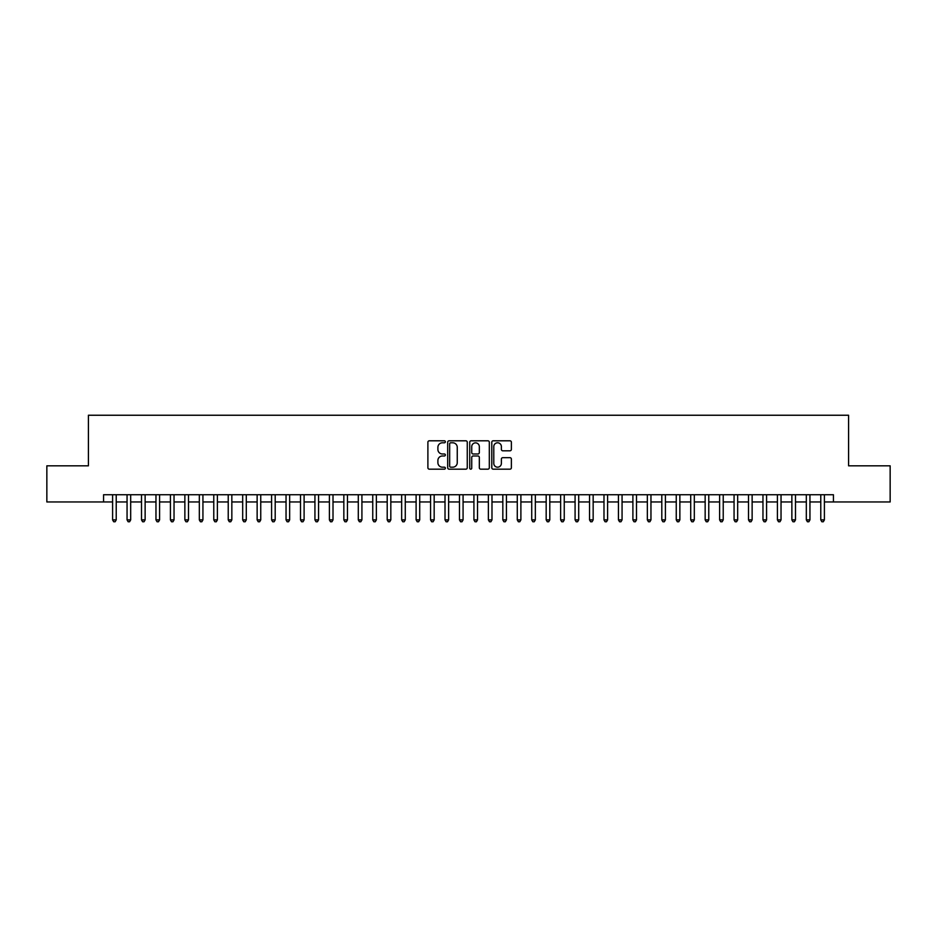 <?xml version="1.0" encoding="UTF-8"?>
<svg xmlns="http://www.w3.org/2000/svg" width="937" height="937" viewBox="0 0 937 937"><rect width="100%" height="100%" fill="white"/><g stroke="black" fill="none" stroke-linecap="round" stroke-linejoin="round"><path stroke-width="1.41" d="M445.38 441.795A0.996 0.996 0 0 0 444.384 440.8L429.31 440.8A1.417 1.417 0 0 0 427.893 442.217L427.893 467.75A1.417 1.417 0 0 0 429.31 469.168L444.384 469.168A0.996 0.996 0 0 0 445.38 468.184A0.996 0.996 0 0 0 444.384 467.188L442.428 467.188A4.544 4.544 0 0 1 437.895 462.644L437.895 460.524A4.544 4.544 0 0 1 442.428 455.979L444.384 455.979A0.996 0.996 0 0 0 445.38 454.984A0.996 0.996 0 0 0 444.384 453.988L442.428 453.988A4.544 4.544 0 0 1 437.895 449.455L437.895 447.324A4.544 4.544 0 0 1 442.428 442.791L444.384 442.791A0.996 0.996 0 0 0 445.38 441.795M509.962 450.802A1.417 1.417 0 0 0 511.379 449.385L511.379 442.217A1.417 1.417 0 0 0 509.962 440.8L493.213 440.8A1.417 1.417 0 0 0 491.796 442.217L491.796 467.75A1.417 1.417 0 0 0 493.213 469.168L509.962 469.168A1.417 1.417 0 0 0 511.379 467.75L511.379 459.107A1.417 1.417 0 0 0 509.962 457.678L502.794 457.678A1.417 1.417 0 0 0 501.377 459.107L501.377 463.393A3.795 3.795 0 0 1 497.582 467.188A3.795 3.795 0 0 1 493.787 463.393L493.787 446.586A3.795 3.795 0 0 1 497.582 442.791A3.795 3.795 0 0 1 501.377 446.586L501.377 449.385A1.417 1.417 0 0 0 502.794 450.802L509.962 450.802M103.574 501.963L46.85 501.963L46.85 465.83L88.406 465.83L88.406 415.243L848.594 415.243L848.594 465.83L890.15 465.83L890.15 501.963L833.426 501.963L833.426 494.736L103.574 494.736L103.574 501.963L112.604 501.963M467.258 442.217A1.417 1.417 0 0 0 465.841 440.8L449.104 440.8A1.417 1.417 0 0 0 447.687 442.217L447.687 467.75A1.417 1.417 0 0 0 449.104 469.168L465.841 469.168A1.417 1.417 0 0 0 467.258 467.75L467.258 442.217M471.159 440.8L487.896 440.8A1.417 1.417 0 0 1 489.313 442.217L489.313 467.75A1.417 1.417 0 0 1 487.896 469.168L480.74 469.168A1.417 1.417 0 0 1 479.322 467.75L479.322 457.397A1.417 1.417 0 0 0 477.893 455.979L473.15 455.979A1.417 1.417 0 0 0 471.733 457.397L471.733 468.184A0.996 0.996 0 0 1 470.737 469.168A0.996 0.996 0 0 1 469.742 468.184L469.742 442.217A1.417 1.417 0 0 1 471.159 440.8M116.223 501.963L127.057 501.963M130.676 501.963L141.51 501.963M145.13 501.963L155.964 501.963M159.583 501.963L170.417 501.963M174.036 501.963L184.87 501.963M188.489 501.963L199.323 501.963M202.931 501.963L213.777 501.963M217.384 501.963L228.23 501.963M231.837 501.963L242.683 501.963M246.29 501.963L257.136 501.963M260.744 501.963L271.589 501.963M275.197 501.963L286.043 501.963M289.65 501.963L300.496 501.963M304.103 501.963L314.937 501.963M318.557 501.963L329.391 501.963M333.01 501.963L343.844 501.963M347.463 501.963L358.297 501.963M361.916 501.963L372.75 501.963M376.369 501.963L387.204 501.963M390.823 501.963L401.657 501.963M405.276 501.963L416.11 501.963M419.717 501.963L430.563 501.963M434.171 501.963L445.016 501.963M448.624 501.963L459.47 501.963M463.077 501.963L473.923 501.963M477.53 501.963L488.376 501.963M491.984 501.963L502.829 501.963M506.437 501.963L517.283 501.963M520.89 501.963L531.724 501.963M535.343 501.963L546.177 501.963M549.796 501.963L560.631 501.963M564.25 501.963L575.084 501.963M578.703 501.963L589.537 501.963M593.156 501.963L603.99 501.963M607.609 501.963L618.443 501.963M622.063 501.963L632.897 501.963M636.504 501.963L647.35 501.963M650.957 501.963L661.803 501.963M665.411 501.963L676.256 501.963M679.864 501.963L690.71 501.963M694.317 501.963L705.163 501.963M708.77 501.963L719.616 501.963M723.223 501.963L734.069 501.963M737.677 501.963L748.511 501.963M752.13 501.963L762.964 501.963M766.583 501.963L777.417 501.963M781.036 501.963L791.87 501.963M795.49 501.963L806.324 501.963M809.943 501.963L820.777 501.963M824.396 501.963L833.426 501.963M450.662 442.791A0.996 0.996 0 0 0 449.666 443.775L449.666 466.193A0.996 0.996 0 0 0 450.662 467.188L452.723 467.188A4.544 4.544 0 0 0 457.256 462.644L457.256 447.324A4.544 4.544 0 0 0 452.723 442.791L450.662 442.791M479.322 446.656A3.795 3.795 0 0 0 475.527 442.861A3.795 3.795 0 0 0 471.733 446.656L471.733 452.571A1.417 1.417 0 0 0 473.15 453.988L477.893 453.988A1.417 1.417 0 0 0 479.322 452.571L479.322 446.656M116.223 494.736L116.223 519.883L112.604 519.883L112.604 494.736M116.223 519.883L115.134 521.757L113.693 521.757L112.604 519.883M130.676 494.736L130.676 519.883L127.057 519.883L127.057 494.736M130.676 519.883L129.587 521.757L128.146 521.757L127.057 519.883M145.13 494.736L145.13 519.883L141.51 519.883L141.51 494.736M145.13 519.883L144.04 521.757L142.6 521.757L141.51 519.883M159.583 494.736L159.583 519.883L155.964 519.883L155.964 494.736M159.583 519.883L158.494 521.757L157.053 521.757L155.964 519.883M174.036 494.736L174.036 519.883L170.417 519.883L170.417 494.736M174.036 519.883L172.947 521.757L171.506 521.757L170.417 519.883M188.489 494.736L188.489 519.883L184.87 519.883L184.87 494.736M188.489 519.883L187.4 521.757L185.959 521.757L184.87 519.883M202.931 494.736L202.931 519.883L199.323 519.883L199.323 494.736M202.931 519.883L201.853 521.757L200.413 521.757L199.323 519.883M217.384 494.736L217.384 519.883L213.777 519.883L213.777 494.736M217.384 519.883L216.306 521.757L214.854 521.757L213.777 519.883M231.837 494.736L231.837 519.883L228.23 519.883L228.23 494.736M231.837 519.883L230.76 521.757L229.307 521.757L228.23 519.883M246.29 494.736L246.29 519.883L242.683 519.883L242.683 494.736M246.29 519.883L245.213 521.757L243.761 521.757L242.683 519.883M260.744 494.736L260.744 519.883L257.136 519.883L257.136 494.736M260.744 519.883L259.666 521.757L258.214 521.757L257.136 519.883M275.197 494.736L275.197 519.883L271.589 519.883L271.589 494.736M275.197 519.883L274.119 521.757L272.667 521.757L271.589 519.883M289.65 494.736L289.65 519.883L286.043 519.883L286.043 494.736M289.65 519.883L288.573 521.757L287.12 521.757L286.043 519.883M304.103 494.736L304.103 519.883L300.496 519.883L300.496 494.736M304.103 519.883L303.014 521.757L301.573 521.757L300.496 519.883M318.557 494.736L318.557 519.883L314.937 519.883L314.937 494.736M318.557 519.883L317.467 521.757L316.027 521.757L314.937 519.883M333.01 494.736L333.01 519.883L329.391 519.883L329.391 494.736M333.01 519.883L331.921 521.757L330.48 521.757L329.391 519.883M347.463 494.736L347.463 519.883L343.844 519.883L343.844 494.736M347.463 519.883L346.374 521.757L344.933 521.757L343.844 519.883M361.916 494.736L361.916 519.883L358.297 519.883L358.297 494.736M361.916 519.883L360.827 521.757L359.386 521.757L358.297 519.883M376.369 494.736L376.369 519.883L372.75 519.883L372.75 494.736M376.369 519.883L375.28 521.757L373.84 521.757L372.75 519.883M390.823 494.736L390.823 519.883L387.204 519.883L387.204 494.736M390.823 519.883L389.733 521.757L388.293 521.757L387.204 519.883M405.276 494.736L405.276 519.883L401.657 519.883L401.657 494.736M405.276 519.883L404.187 521.757L402.746 521.757L401.657 519.883M419.717 494.736L419.717 519.883L416.11 519.883L416.11 494.736M419.717 519.883L418.64 521.757L417.199 521.757L416.11 519.883M434.171 494.736L434.171 519.883L430.563 519.883L430.563 494.736M434.171 519.883L433.093 521.757L431.641 521.757L430.563 519.883M448.624 494.736L448.624 519.883L445.016 519.883L445.016 494.736M448.624 519.883L447.546 521.757L446.094 521.757L445.016 519.883M463.077 494.736L463.077 519.883L459.47 519.883L459.47 494.736M463.077 519.883L462 521.757L460.547 521.757L459.47 519.883M477.53 494.736L477.53 519.883L473.923 519.883L473.923 494.736M477.53 519.883L476.453 521.757L475 521.757L473.923 519.883M491.984 494.736L491.984 519.883L488.376 519.883L488.376 494.736M491.984 519.883L490.906 521.757L489.454 521.757L488.376 519.883M506.437 494.736L506.437 519.883L502.829 519.883L502.829 494.736M506.437 519.883L505.359 521.757L503.907 521.757L502.829 519.883M520.89 494.736L520.89 519.883L517.283 519.883L517.283 494.736M520.89 519.883L519.801 521.757L518.36 521.757L517.283 519.883M535.343 494.736L535.343 519.883L531.724 519.883L531.724 494.736M535.343 519.883L534.254 521.757L532.813 521.757L531.724 519.883M549.796 494.736L549.796 519.883L546.177 519.883L546.177 494.736M549.796 519.883L548.707 521.757L547.267 521.757L546.177 519.883M564.25 494.736L564.25 519.883L560.631 519.883L560.631 494.736M564.25 519.883L563.16 521.757L561.72 521.757L560.631 519.883M578.703 494.736L578.703 519.883L575.084 519.883L575.084 494.736M578.703 519.883L577.614 521.757L576.173 521.757L575.084 519.883M593.156 494.736L593.156 519.883L589.537 519.883L589.537 494.736M593.156 519.883L592.067 521.757L590.626 521.757L589.537 519.883M607.609 494.736L607.609 519.883L603.99 519.883L603.99 494.736M607.609 519.883L606.52 521.757L605.079 521.757L603.99 519.883M622.063 494.736L622.063 519.883L618.443 519.883L618.443 494.736M622.063 519.883L620.973 521.757L619.533 521.757L618.443 519.883M636.504 494.736L636.504 519.883L632.897 519.883L632.897 494.736M636.504 519.883L635.427 521.757L633.986 521.757L632.897 519.883M650.957 494.736L650.957 519.883L647.35 519.883L647.35 494.736M650.957 519.883L649.88 521.757L648.427 521.757L647.35 519.883M665.411 494.736L665.411 519.883L661.803 519.883L661.803 494.736M665.411 519.883L664.333 521.757L662.881 521.757L661.803 519.883M679.864 494.736L679.864 519.883L676.256 519.883L676.256 494.736M679.864 519.883L678.786 521.757L677.334 521.757L676.256 519.883M694.317 494.736L694.317 519.883L690.71 519.883L690.71 494.736M694.317 519.883L693.239 521.757L691.787 521.757L690.71 519.883M708.77 494.736L708.77 519.883L705.163 519.883L705.163 494.736M708.77 519.883L707.693 521.757L706.24 521.757L705.163 519.883M723.223 494.736L723.223 519.883L719.616 519.883L719.616 494.736M723.223 519.883L722.146 521.757L720.694 521.757L719.616 519.883M737.677 494.736L737.677 519.883L734.069 519.883L734.069 494.736M737.677 519.883L736.587 521.757L735.147 521.757L734.069 519.883M752.13 494.736L752.13 519.883L748.511 519.883L748.511 494.736M752.13 519.883L751.041 521.757L749.6 521.757L748.511 519.883M766.583 494.736L766.583 519.883L762.964 519.883L762.964 494.736M766.583 519.883L765.494 521.757L764.053 521.757L762.964 519.883M781.036 494.736L781.036 519.883L777.417 519.883L777.417 494.736M781.036 519.883L779.947 521.757L778.506 521.757L777.417 519.883M795.49 494.736L795.49 519.883L791.87 519.883L791.87 494.736M795.49 519.883L794.4 521.757L792.96 521.757L791.87 519.883M809.943 494.736L809.943 519.883L806.324 519.883L806.324 494.736M809.943 519.883L808.854 521.757L807.413 521.757L806.324 519.883M824.396 494.736L824.396 519.883L820.777 519.883L820.777 494.736M824.396 519.883L823.307 521.757L821.866 521.757L820.777 519.883"/></g></svg>
